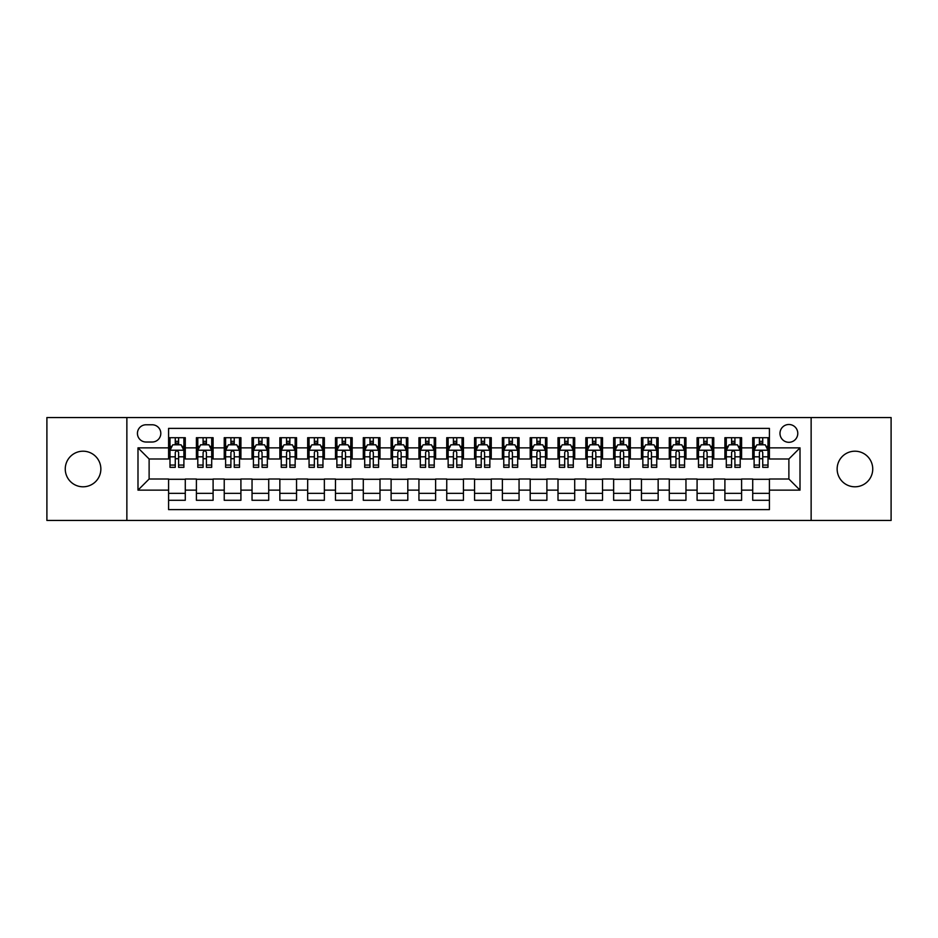 <?xml version="1.0" encoding="UTF-8"?>
<svg xmlns="http://www.w3.org/2000/svg" width="938" height="938" viewBox="0 0 938 938"><rect width="100%" height="100%" fill="white"/><g stroke="black" fill="none" stroke-linecap="round" stroke-linejoin="round"><path stroke-width="1.41" d="M854.94 451.201A17.799 17.799 0 0 0 837.142 469A17.799 17.799 0 0 0 854.94 486.799A17.799 17.799 0 0 0 872.739 469A17.799 17.799 0 0 0 854.94 451.201M83.06 451.201A17.799 17.799 0 0 0 65.261 469A17.799 17.799 0 0 0 83.06 486.799A17.799 17.799 0 0 0 100.858 469A17.799 17.799 0 0 0 83.06 451.201M788.881 424.492A8.899 8.899 0 0 0 779.982 433.391A8.899 8.899 0 0 0 788.881 442.302A8.899 8.899 0 0 0 797.781 433.391A8.899 8.899 0 0 0 788.881 424.492M811.135 520.461L891.1 520.461L891.1 417.539L811.135 417.539L811.135 520.461L126.865 520.461L126.865 417.539L46.9 417.539L46.9 520.461L126.865 520.461M769.406 437.706L752.722 437.706L752.722 447.86L741.595 447.86L741.595 458.987L752.722 458.987L752.722 447.86M741.595 447.86L741.595 437.706L724.898 437.706L724.898 447.86L713.771 447.86L713.771 458.987L724.898 458.987L724.898 447.86M713.771 447.86L713.771 437.706L697.086 437.706L697.086 447.86L685.959 447.86L685.959 458.987L697.086 458.987L697.086 447.86M685.959 447.86L685.959 437.706L669.275 437.706L669.275 447.86L658.148 447.86L658.148 458.987L669.275 458.987L669.275 447.86M658.148 447.86L658.148 437.706L641.451 437.706L641.451 447.86L630.324 447.86L630.324 458.987L641.451 458.987L641.451 447.86M630.324 447.86L630.324 437.706L613.64 437.706L613.64 447.86L602.513 447.86L602.513 458.987L613.64 458.987L613.64 447.86M602.513 447.86L602.513 437.706L585.828 437.706L585.828 447.86L574.701 447.86L574.701 458.987L585.828 458.987L585.828 447.86M574.701 447.86L574.701 437.706L558.004 437.706L558.004 447.86L546.889 447.86L546.889 458.987L558.004 458.987L558.004 447.86M546.889 447.86L546.889 437.706L530.193 437.706L530.193 447.86L519.066 447.86L519.066 458.987L530.193 458.987L530.193 447.86M519.066 447.86L519.066 437.706L502.381 437.706L502.381 447.86L491.254 447.86L491.254 458.987L502.381 458.987L502.381 447.86M491.254 447.86L491.254 437.706L474.558 437.706L474.558 447.86L463.442 447.86L463.442 458.987L474.558 458.987L474.558 447.86M463.442 447.86L463.442 437.706L446.746 437.706L446.746 447.86L435.619 447.86L435.619 458.987L446.746 458.987L446.746 447.86M435.619 447.86L435.619 437.706L418.934 437.706L418.934 447.86L407.807 447.86L407.807 458.987L418.934 458.987L418.934 447.86M407.807 447.86L407.807 437.706L391.111 437.706L391.111 447.86L379.996 447.86L379.996 458.987L391.111 458.987L391.111 447.86M379.996 447.86L379.996 437.706L363.299 437.706L363.299 447.86L352.172 447.86L352.172 458.987L363.299 458.987L363.299 447.86M352.172 447.86L352.172 437.706L335.487 437.706L335.487 447.86L324.36 447.86L324.36 458.987L335.487 458.987L335.487 447.86M324.36 447.86L324.36 437.706L307.676 437.706L307.676 447.86L296.549 447.86L296.549 458.987L307.676 458.987L307.676 447.86M296.549 447.86L296.549 437.706L279.852 437.706L279.852 447.86L268.725 447.86L268.725 458.987L279.852 458.987L279.852 447.86M268.725 447.86L268.725 437.706L252.041 437.706L252.041 447.86L240.914 447.86L240.914 458.987L252.041 458.987L252.041 447.86M240.914 447.86L240.914 437.706L224.229 437.706L224.229 447.86L213.102 447.86L213.102 458.987L224.229 458.987L224.229 447.86M213.102 447.86L213.102 437.706L196.405 437.706L196.405 458.987L185.278 458.987L185.278 437.706L168.594 437.706M168.594 500.294L185.278 500.294L185.278 479.013L196.405 479.013L196.405 500.294L213.102 500.294L213.102 479.013L224.229 479.013L224.229 490.14L213.102 490.14M224.229 490.14L224.229 500.294L240.914 500.294L240.914 479.013L252.041 479.013L252.041 490.14L240.914 490.14M252.041 490.14L252.041 500.294L268.725 500.294L268.725 479.013L279.852 479.013L279.852 490.14L268.725 490.14M279.852 490.14L279.852 500.294L296.549 500.294L296.549 479.013L307.676 479.013L307.676 490.14L296.549 490.14M307.676 490.14L307.676 500.294L324.36 500.294L324.36 479.013L335.487 479.013L335.487 490.14L324.36 490.14M335.487 490.14L335.487 500.294L352.172 500.294L352.172 479.013L363.299 479.013L363.299 490.14L352.172 490.14M363.299 490.14L363.299 500.294L379.996 500.294L379.996 479.013L391.111 479.013L391.111 490.14L379.996 490.14M391.111 490.14L391.111 500.294L407.807 500.294L407.807 479.013L418.934 479.013L418.934 490.14L407.807 490.14M418.934 490.14L418.934 500.294L435.619 500.294L435.619 479.013L446.746 479.013L446.746 490.14L435.619 490.14M446.746 490.14L446.746 500.294L463.442 500.294L463.442 479.013L474.558 479.013L474.558 490.14L463.442 490.14M474.558 490.14L474.558 500.294L491.254 500.294L491.254 479.013L502.381 479.013L502.381 490.14L491.254 490.14M502.381 490.14L502.381 500.294L519.066 500.294L519.066 479.013L530.193 479.013L530.193 490.14L519.066 490.14M530.193 490.14L530.193 500.294L546.889 500.294L546.889 479.013L558.004 479.013L558.004 490.14L546.889 490.14M558.004 490.14L558.004 500.294L574.701 500.294L574.701 479.013L585.828 479.013L585.828 490.14L574.701 490.14M585.828 490.14L585.828 500.294L602.513 500.294L602.513 479.013L613.64 479.013L613.64 490.14L602.513 490.14M613.64 490.14L613.64 500.294L630.324 500.294L630.324 479.013L641.451 479.013L641.451 490.14L630.324 490.14M641.451 490.14L641.451 500.294L658.148 500.294L658.148 479.013L669.275 479.013L669.275 490.14L658.148 490.14M669.275 490.14L669.275 500.294L685.959 500.294L685.959 479.013L697.086 479.013L697.086 490.14L685.959 490.14M697.086 490.14L697.086 500.294L713.771 500.294L713.771 479.013L724.898 479.013L724.898 490.14L713.771 490.14M724.898 490.14L724.898 500.294L741.595 500.294L741.595 479.013L752.722 479.013L752.722 490.14L741.595 490.14M146.058 442.021L152.179 442.021A8.618 8.618 0 0 0 160.808 433.391A8.618 8.618 0 0 0 152.179 424.773L146.058 424.773A8.618 8.618 0 0 0 137.44 433.391A8.618 8.618 0 0 0 146.058 442.021M811.135 417.539L126.865 417.539M769.406 447.86L769.406 428.385L168.594 428.385L168.594 458.987L149.119 458.987L149.119 479.013L168.594 479.013L168.594 509.615L769.406 509.615L769.406 479.013L788.881 479.013L788.881 458.987L769.406 458.987L769.406 447.86L800.008 447.86L800.008 490.14L769.406 490.14M168.594 490.14L137.992 490.14L137.992 447.86L168.594 447.86M752.722 490.14L752.722 500.294L769.406 500.294M168.594 444.659L169.989 444.659M175.265 444.659L178.607 444.659M183.895 444.659L185.278 444.659M168.594 458.705L169.989 458.705M175.265 458.705L178.607 458.705M183.895 458.705L185.278 458.705M168.594 479.295L185.278 479.295M168.594 493.341L185.278 493.341M196.405 458.705L197.801 458.705M203.089 458.705L206.419 458.705M211.707 458.705L213.102 458.705M196.405 444.659L197.801 444.659M203.089 444.659L206.419 444.659M211.707 444.659L213.102 444.659M196.405 479.295L213.102 479.295M196.405 493.341L213.102 493.341M224.229 479.295L240.914 479.295M224.229 493.341L240.914 493.341M224.229 444.659L225.612 444.659M230.9 444.659L234.242 444.659M239.518 444.659L240.914 444.659M224.229 458.705L225.612 458.705M230.9 458.705L234.242 458.705M239.518 458.705L240.914 458.705M252.041 479.295L268.725 479.295M252.041 493.341L268.725 493.341M252.041 444.659L253.424 444.659M258.712 444.659L262.054 444.659M267.342 444.659L268.725 444.659M252.041 458.705L253.424 458.705M258.712 458.705L262.054 458.705M267.342 458.705L268.725 458.705M279.852 479.295L296.549 479.295M279.852 493.341L296.549 493.341M279.852 444.659L281.248 444.659M286.536 444.659L289.865 444.659M295.153 444.659L296.549 444.659M279.852 458.705L281.248 458.705M286.536 458.705L289.865 458.705M295.153 458.705L296.549 458.705M307.676 479.295L324.36 479.295M307.676 493.341L324.36 493.341M307.676 444.659L309.059 444.659M314.347 444.659L317.689 444.659M322.965 444.659L324.36 444.659M307.676 458.705L309.059 458.705M314.347 458.705L317.689 458.705M322.965 458.705L324.36 458.705M335.487 479.295L352.172 479.295M335.487 493.341L352.172 493.341M335.487 444.659L336.871 444.659M342.159 444.659L345.501 444.659M350.789 444.659L352.172 444.659M335.487 458.705L336.871 458.705M342.159 458.705L345.501 458.705M350.789 458.705L352.172 458.705M363.299 479.295L379.996 479.295M363.299 493.341L379.996 493.341M363.299 444.659L364.694 444.659M369.982 444.659L373.312 444.659M378.6 444.659L379.996 444.659M363.299 458.705L364.694 458.705M369.982 458.705L373.312 458.705M378.6 458.705L379.996 458.705M391.111 479.295L407.807 479.295M391.111 493.341L407.807 493.341M391.111 444.659L392.506 444.659M397.794 444.659L401.136 444.659M406.412 444.659L407.807 444.659M391.111 458.705L392.506 458.705M397.794 458.705L401.136 458.705M406.412 458.705L407.807 458.705M418.934 479.295L435.619 479.295M418.934 493.341L435.619 493.341M418.934 444.659L420.318 444.659M425.606 444.659L428.947 444.659M434.235 444.659L435.619 444.659M418.934 458.705L420.318 458.705M425.606 458.705L428.947 458.705M434.235 458.705L435.619 458.705M446.746 479.295L463.442 479.295M446.746 493.341L463.442 493.341M446.746 444.659L448.141 444.659M453.417 444.659L456.759 444.659M462.047 444.659L463.442 444.659M446.746 458.705L448.141 458.705M453.417 458.705L456.759 458.705M462.047 458.705L463.442 458.705M474.558 479.295L491.254 479.295M474.558 493.341L491.254 493.341M474.558 444.659L475.953 444.659M481.241 444.659L484.583 444.659M489.859 444.659L491.254 444.659M474.558 458.705L475.953 458.705M481.241 458.705L484.583 458.705M489.859 458.705L491.254 458.705M502.381 479.295L519.066 479.295M502.381 493.341L519.066 493.341M502.381 444.659L503.765 444.659M509.053 444.659L512.394 444.659M517.682 444.659L519.066 444.659M502.381 458.705L503.765 458.705M509.053 458.705L512.394 458.705M517.682 458.705L519.066 458.705M530.193 479.295L546.889 479.295M530.193 493.341L546.889 493.341M530.193 444.659L531.588 444.659M536.864 444.659L540.206 444.659M545.494 444.659L546.889 444.659M530.193 458.705L531.588 458.705M536.864 458.705L540.206 458.705M545.494 458.705L546.889 458.705M558.004 479.295L574.701 479.295M558.004 493.341L574.701 493.341M558.004 444.659L559.4 444.659M564.688 444.659L568.018 444.659M573.306 444.659L574.701 444.659M558.004 458.705L559.4 458.705M564.688 458.705L568.018 458.705M573.306 458.705L574.701 458.705M585.828 479.295L602.513 479.295M585.828 493.341L602.513 493.341M585.828 444.659L587.211 444.659M592.499 444.659L595.841 444.659M601.129 444.659L602.513 444.659M585.828 458.705L587.211 458.705M592.499 458.705L595.841 458.705M601.129 458.705L602.513 458.705M613.64 479.295L630.324 479.295M613.64 493.341L630.324 493.341M613.64 444.659L615.035 444.659M620.311 444.659L623.653 444.659M628.941 444.659L630.324 444.659M613.64 458.705L615.035 458.705M620.311 458.705L623.653 458.705M628.941 458.705L630.324 458.705M641.451 479.295L658.148 479.295M641.451 493.341L658.148 493.341M641.451 444.659L642.847 444.659M648.135 444.659L651.464 444.659M656.752 444.659L658.148 444.659M641.451 458.705L642.847 458.705M648.135 458.705L651.464 458.705M656.752 458.705L658.148 458.705M669.275 479.295L685.959 479.295M669.275 493.341L685.959 493.341M669.275 444.659L670.658 444.659M675.946 444.659L679.288 444.659M684.576 444.659L685.959 444.659M669.275 458.705L670.658 458.705M675.946 458.705L679.288 458.705M684.576 458.705L685.959 458.705M697.086 479.295L713.771 479.295M697.086 493.341L713.771 493.341M697.086 444.659L698.482 444.659M703.758 444.659L707.1 444.659M712.388 444.659L713.771 444.659M697.086 458.705L698.482 458.705M703.758 458.705L707.1 458.705M712.388 458.705L713.771 458.705M724.898 479.295L741.595 479.295M724.898 493.341L741.595 493.341M724.898 444.659L726.293 444.659M731.581 444.659L734.911 444.659M740.199 444.659L741.595 444.659M724.898 458.705L726.293 458.705M731.581 458.705L734.911 458.705M740.199 458.705L741.595 458.705M752.722 479.295L769.406 479.295M752.722 493.341L769.406 493.341M752.722 444.659L754.105 444.659M759.393 444.659L762.735 444.659M768.011 444.659L769.406 444.659M752.722 458.705L754.105 458.705M759.393 458.705L762.735 458.705M768.011 458.705L769.406 458.705M149.119 458.987L137.992 447.86M149.119 479.013L137.992 490.14M800.008 447.86L788.881 458.987M800.008 490.14L788.881 479.013M178.607 441.329L175.265 441.329M183.895 465.06L178.607 465.06L178.607 467.335L183.895 467.335L183.895 450.369L181.104 444.8L172.768 444.8L169.989 450.369L169.989 467.335L175.265 467.335L175.265 465.06L169.989 465.06M169.989 450.369L169.989 437.706M183.895 450.369L183.895 437.706M175.265 444.8L175.265 437.706M178.607 437.706L178.607 444.8M178.607 465.06L178.607 452.444C177.493 450.31 176.379 450.31 175.265 452.444L175.265 465.06M206.419 441.329L203.089 441.329M211.707 465.06L206.419 465.06L206.419 467.335L211.707 467.335L211.707 450.369L208.928 444.8L200.58 444.8L197.801 450.369L197.801 467.335L203.089 467.335L203.089 465.06L197.801 465.06M197.801 450.369L197.801 437.706M211.707 450.369L211.707 437.706M203.089 444.8L203.089 437.706M206.419 437.706L206.419 444.8M206.419 465.06L206.419 452.444C205.316 450.31 204.203 450.31 203.089 452.444L203.089 465.06M234.242 441.329L230.9 441.329M239.518 465.06L234.242 465.06L234.242 467.335L239.518 467.335L239.518 450.369L236.739 444.8L228.391 444.8L225.612 450.369L225.612 467.335L230.9 467.335L230.9 465.06L225.612 465.06M225.612 450.369L225.612 437.706M239.518 450.369L239.518 437.706M230.9 444.8L230.9 437.706M234.242 437.706L234.242 444.8M234.242 465.06L234.242 452.444C233.128 450.31 232.014 450.31 230.9 452.444L230.9 465.06M262.054 441.329L258.712 441.329M267.342 465.06L262.054 465.06L262.054 467.335L267.342 467.335L267.342 450.369L264.551 444.8L256.215 444.8L253.424 450.369L253.424 467.335L258.712 467.335L258.712 465.06L253.424 465.06M253.424 450.369L253.424 437.706M267.342 450.369L267.342 437.706M258.712 444.8L258.712 437.706M262.054 437.706L262.054 444.8M262.054 465.06L262.054 452.444C260.94 450.31 259.826 450.31 258.712 452.444L258.712 465.06M289.865 441.329L286.536 441.329M295.153 465.06L289.865 465.06L289.865 467.335L295.153 467.335L295.153 450.369L292.375 444.8L284.026 444.8L281.248 450.369L281.248 467.335L286.536 467.335L286.536 465.06L281.248 465.06M281.248 450.369L281.248 437.706M295.153 450.369L295.153 437.706M286.536 444.8L286.536 437.706M289.865 437.706L289.865 444.8M289.865 465.06L289.865 452.444C288.752 450.31 287.649 450.31 286.536 452.444L286.536 465.06M317.689 441.329L314.347 441.329M322.965 465.06L317.689 465.06L317.689 467.335L322.965 467.335L322.965 450.369L320.186 444.8L311.838 444.8L309.059 450.369L309.059 467.335L314.347 467.335L314.347 465.06L309.059 465.06M309.059 450.369L309.059 437.706M322.965 450.369L322.965 437.706M314.347 444.8L314.347 437.706M317.689 437.706L317.689 444.8M317.689 465.06L317.689 452.444C316.575 450.31 315.461 450.31 314.347 452.444L314.347 465.06M345.501 441.329L342.159 441.329M350.789 465.06L345.501 465.06L345.501 467.335L350.789 467.335L350.789 450.369L347.998 444.8L339.662 444.8L336.871 450.369L336.871 467.335L342.159 467.335L342.159 465.06L336.871 465.06M336.871 450.369L336.871 437.706M350.789 450.369L350.789 437.706M342.159 444.8L342.159 437.706M345.501 437.706L345.501 444.8M345.501 465.06L345.501 452.444C344.387 450.31 343.273 450.31 342.159 452.444L342.159 465.06M373.312 441.329L369.982 441.329M378.6 465.06L373.312 465.06L373.312 467.335L378.6 467.335L378.6 450.369L375.821 444.8L367.473 444.8L364.694 450.369L364.694 467.335L369.982 467.335L369.982 465.06L364.694 465.06M364.694 450.369L364.694 437.706M378.6 450.369L378.6 437.706M369.982 444.8L369.982 437.706M373.312 437.706L373.312 444.8M373.312 465.06L373.312 452.444C372.198 450.31 371.096 450.31 369.982 452.444L369.982 465.06M401.136 441.329L397.794 441.329M406.412 465.06L401.136 465.06L401.136 467.335L406.412 467.335L406.412 450.369L403.633 444.8L395.285 444.8L392.506 450.369L392.506 467.335L397.794 467.335L397.794 465.06L392.506 465.06M392.506 450.369L392.506 437.706M406.412 450.369L406.412 437.706M397.794 444.8L397.794 437.706M401.136 437.706L401.136 444.8M401.136 465.06L401.136 452.444C400.022 450.31 398.908 450.31 397.794 452.444L397.794 465.06M428.947 441.329L425.606 441.329M434.235 465.06L428.947 465.06L428.947 467.335L434.235 467.335L434.235 450.369L431.445 444.8L423.108 444.8L420.318 450.369L420.318 467.335L425.606 467.335L425.606 465.06L420.318 465.06M420.318 450.369L420.318 437.706M434.235 450.369L434.235 437.706M425.606 444.8L425.606 437.706M428.947 437.706L428.947 444.8M428.947 465.06L428.947 452.444C427.834 450.31 426.72 450.31 425.606 452.444L425.606 465.06M456.759 441.329L453.417 441.329M462.047 465.06L456.759 465.06L456.759 467.335L462.047 467.335L462.047 450.369L459.268 444.8L450.92 444.8L448.141 450.369L448.141 467.335L453.417 467.335L453.417 465.06L448.141 465.06M448.141 450.369L448.141 437.706M462.047 450.369L462.047 437.706M453.417 444.8L453.417 437.706M456.759 437.706L456.759 444.8M456.759 465.06L456.759 452.444C455.645 450.31 454.543 450.31 453.417 452.444L453.417 465.06M484.583 441.329L481.241 441.329M489.859 465.06L484.583 465.06L484.583 467.335L489.859 467.335L489.859 450.369L487.08 444.8L478.732 444.8L475.953 450.369L475.953 467.335L481.241 467.335L481.241 465.06L475.953 465.06M475.953 450.369L475.953 437.706M489.859 450.369L489.859 437.706M481.241 444.8L481.241 437.706M484.583 437.706L484.583 444.8M484.583 465.06L484.583 452.444C483.469 450.31 482.355 450.31 481.241 452.444L481.241 465.06M512.394 441.329L509.053 441.329M517.682 465.06L512.394 465.06L512.394 467.335L517.682 467.335L517.682 450.369L514.892 444.8L506.555 444.8L503.765 450.369L503.765 467.335L509.053 467.335L509.053 465.06L503.765 465.06M503.765 450.369L503.765 437.706M517.682 450.369L517.682 437.706M509.053 444.8L509.053 437.706M512.394 437.706L512.394 444.8M512.394 465.06L512.394 452.444C511.28 450.31 510.166 450.31 509.053 452.444L509.053 465.06M540.206 441.329L536.864 441.329M545.494 465.06L540.206 465.06L540.206 467.335L545.494 467.335L545.494 450.369L542.715 444.8L534.367 444.8L531.588 450.369L531.588 467.335L536.864 467.335L536.864 465.06L531.588 465.06M531.588 450.369L531.588 437.706M545.494 450.369L545.494 437.706M536.864 444.8L536.864 437.706M540.206 437.706L540.206 444.8M540.206 465.06L540.206 452.444C539.092 450.31 537.978 450.31 536.864 452.444L536.864 465.06M568.018 441.329L564.688 441.329M573.306 465.06L568.018 465.06L568.018 467.335L573.306 467.335L573.306 450.369L570.527 444.8L562.179 444.8L559.4 450.369L559.4 467.335L564.688 467.335L564.688 465.06L559.4 465.06M559.4 450.369L559.4 437.706M573.306 450.369L573.306 437.706M564.688 444.8L564.688 437.706M568.018 437.706L568.018 444.8M568.018 465.06L568.018 452.444C566.915 450.31 565.802 450.31 564.688 452.444L564.688 465.06M595.841 441.329L592.499 441.329M601.129 465.06L595.841 465.06L595.841 467.335L601.129 467.335L601.129 450.369L598.338 444.8L590.002 444.8L587.211 450.369L587.211 467.335L592.499 467.335L592.499 465.06L587.211 465.06M587.211 450.369L587.211 437.706M601.129 450.369L601.129 437.706M592.499 444.8L592.499 437.706M595.841 437.706L595.841 444.8M595.841 465.06L595.841 452.444C594.727 450.31 593.613 450.31 592.499 452.444L592.499 465.06M623.653 441.329L620.311 441.329M628.941 465.06L623.653 465.06L623.653 467.335L628.941 467.335L628.941 450.369L626.162 444.8L617.814 444.8L615.035 450.369L615.035 467.335L620.311 467.335L620.311 465.06L615.035 465.06M615.035 450.369L615.035 437.706M628.941 450.369L628.941 437.706M620.311 444.8L620.311 437.706M623.653 437.706L623.653 444.8M623.653 465.06L623.653 452.444C622.539 450.31 621.425 450.31 620.311 452.444L620.311 465.06M651.464 441.329L648.135 441.329M656.752 465.06L651.464 465.06L651.464 467.335L656.752 467.335L656.752 450.369L653.974 444.8L645.625 444.8L642.847 450.369L642.847 467.335L648.135 467.335L648.135 465.06L642.847 465.06M642.847 450.369L642.847 437.706M656.752 450.369L656.752 437.706M648.135 444.8L648.135 437.706M651.464 437.706L651.464 444.8M651.464 465.06L651.464 452.444C650.362 450.31 649.248 450.31 648.135 452.444L648.135 465.06M679.288 441.329L675.946 441.329M684.576 465.06L679.288 465.06L679.288 467.335L684.576 467.335L684.576 450.369L681.785 444.8L673.449 444.8L670.658 450.369L670.658 467.335L675.946 467.335L675.946 465.06L670.658 465.06M670.658 450.369L670.658 437.706M684.576 450.369L684.576 437.706M675.946 444.8L675.946 437.706M679.288 437.706L679.288 444.8M679.288 465.06L679.288 452.444C678.174 450.31 677.06 450.31 675.946 452.444L675.946 465.06M707.1 441.329L703.758 441.329M712.388 465.06L707.1 465.06L707.1 467.335L712.388 467.335L712.388 450.369L709.609 444.8L701.261 444.8L698.482 450.369L698.482 467.335L703.758 467.335L703.758 465.06L698.482 465.06M698.482 450.369L698.482 437.706M712.388 450.369L712.388 437.706M703.758 444.8L703.758 437.706M707.1 437.706L707.1 444.8M707.1 465.06L707.1 452.444C705.986 450.31 704.872 450.31 703.758 452.444L703.758 465.06M734.911 441.329L731.581 441.329M740.199 465.06L734.911 465.06L734.911 467.335L740.199 467.335L740.199 450.369L737.42 444.8L729.072 444.8L726.293 450.369L726.293 467.335L731.581 467.335L731.581 465.06L726.293 465.06M726.293 450.369L726.293 437.706M740.199 450.369L740.199 437.706M731.581 444.8L731.581 437.706M734.911 437.706L734.911 444.8M734.911 465.06L734.911 452.444C733.809 450.31 732.695 450.31 731.581 452.444L731.581 465.06M762.735 441.329L759.393 441.329M768.011 465.06L762.735 465.06L762.735 467.335L768.011 467.335L768.011 450.369L765.232 444.8L756.896 444.8L754.105 450.369L754.105 467.335L759.393 467.335L759.393 465.06L754.105 465.06M754.105 450.369L754.105 437.706M768.011 450.369L768.011 437.706M759.393 444.8L759.393 437.706M762.735 437.706L762.735 444.8M762.735 465.06L762.735 452.444C761.621 450.31 760.507 450.31 759.393 452.444L759.393 465.06M196.405 490.14L185.278 490.14M196.405 447.86L185.278 447.86M183.825 450.228L170.048 450.228M169.989 446.336L171.994 446.336M181.878 446.336L183.895 446.336M175.265 456.806L169.989 456.806M183.895 456.806L178.607 456.806M178.607 443.099L175.265 443.099M211.636 450.228L197.871 450.228M197.801 446.336L199.817 446.336M209.69 446.336L211.707 446.336M203.089 456.806L197.801 456.806M211.707 456.806L206.419 456.806M206.419 443.099L203.089 443.099M239.448 450.228L225.683 450.228M225.612 446.336L227.629 446.336M237.502 446.336L239.518 446.336M230.9 456.806L225.612 456.806M239.518 456.806L234.242 456.806M234.242 443.099L230.9 443.099M267.271 450.228L253.495 450.228M253.424 446.336L255.441 446.336M265.325 446.336L267.342 446.336M258.712 456.806L253.424 456.806M267.342 456.806L262.054 456.806M262.054 443.099L258.712 443.099M295.083 450.228L281.318 450.228M281.248 446.336L283.264 446.336M293.137 446.336L295.153 446.336M286.536 456.806L281.248 456.806M295.153 456.806L289.865 456.806M289.865 443.099L286.536 443.099M322.895 450.228L309.13 450.228M309.059 446.336L311.076 446.336M320.948 446.336L322.965 446.336M314.347 456.806L309.059 456.806M322.965 456.806L317.689 456.806M317.689 443.099L314.347 443.099M350.718 450.228L336.941 450.228M336.871 446.336L338.888 446.336M348.772 446.336L350.789 446.336M342.159 456.806L336.871 456.806M350.789 456.806L345.501 456.806M345.501 443.099L342.159 443.099M378.53 450.228L364.765 450.228M364.694 446.336L366.711 446.336M376.584 446.336L378.6 446.336M369.982 456.806L364.694 456.806M378.6 456.806L373.312 456.806M373.312 443.099L369.982 443.099M406.342 450.228L392.576 450.228M392.506 446.336L394.523 446.336M404.395 446.336L406.412 446.336M397.794 456.806L392.506 456.806M406.412 456.806L401.136 456.806M401.136 443.099L397.794 443.099M434.165 450.228L420.388 450.228M420.318 446.336L422.335 446.336M432.219 446.336L434.235 446.336M425.606 456.806L420.318 456.806M434.235 456.806L428.947 456.806M428.947 443.099L425.606 443.099M461.977 450.228L448.212 450.228M448.141 446.336L450.158 446.336M460.03 446.336L462.047 446.336M453.417 456.806L448.141 456.806M462.047 456.806L456.759 456.806M456.759 443.099L453.417 443.099M489.788 450.228L476.023 450.228M475.953 446.336L477.97 446.336M487.842 446.336L489.859 446.336M481.241 456.806L475.953 456.806M489.859 456.806L484.583 456.806M484.583 443.099L481.241 443.099M517.612 450.228L503.835 450.228M503.765 446.336L505.781 446.336M515.666 446.336L517.682 446.336M509.053 456.806L503.765 456.806M517.682 456.806L512.394 456.806M512.394 443.099L509.053 443.099M545.424 450.228L531.658 450.228M531.588 446.336L533.605 446.336M543.477 446.336L545.494 446.336M536.864 456.806L531.588 456.806M545.494 456.806L540.206 456.806M540.206 443.099L536.864 443.099M573.235 450.228L559.47 450.228M559.4 446.336L561.416 446.336M571.289 446.336L573.306 446.336M564.688 456.806L559.4 456.806M573.306 456.806L568.018 456.806M568.018 443.099L564.688 443.099M601.059 450.228L587.282 450.228M587.211 446.336L589.228 446.336M599.112 446.336L601.129 446.336M592.499 456.806L587.211 456.806M601.129 456.806L595.841 456.806M595.841 443.099L592.499 443.099M628.87 450.228L615.105 450.228M615.035 446.336L617.052 446.336M626.924 446.336L628.941 446.336M620.311 456.806L615.035 456.806M628.941 456.806L623.653 456.806M623.653 443.099L620.311 443.099M656.682 450.228L642.917 450.228M642.847 446.336L644.863 446.336M654.736 446.336L656.752 446.336M648.135 456.806L642.847 456.806M656.752 456.806L651.464 456.806M651.464 443.099L648.135 443.099M684.505 450.228L670.729 450.228M670.658 446.336L672.675 446.336M682.559 446.336L684.576 446.336M675.946 456.806L670.658 456.806M684.576 456.806L679.288 456.806M679.288 443.099L675.946 443.099M712.317 450.228L698.552 450.228M698.482 446.336L700.498 446.336M710.371 446.336L712.388 446.336M703.758 456.806L698.482 456.806M712.388 456.806L707.1 456.806M707.1 443.099L703.758 443.099M740.129 450.228L726.364 450.228M726.293 446.336L728.31 446.336M738.183 446.336L740.199 446.336M731.581 456.806L726.293 456.806M740.199 456.806L734.911 456.806M734.911 443.099L731.581 443.099M767.952 450.228L754.175 450.228M754.105 446.336L756.122 446.336M766.006 446.336L768.011 446.336M759.393 456.806L754.105 456.806M768.011 456.806L762.735 456.806M762.735 443.099L759.393 443.099"/></g></svg>
